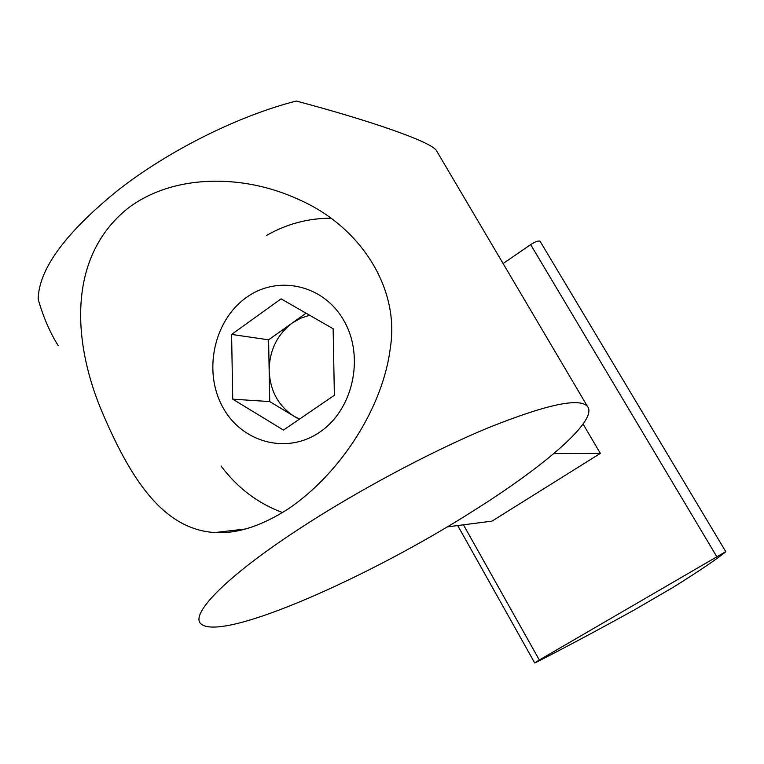 <?xml version="1.0" encoding="UTF-8"?>
<svg xmlns="http://www.w3.org/2000/svg" width="764" height="764" viewBox="0 0 764 764"><rect width="100%" height="100%" fill="white"/><g stroke="black" fill="none" stroke-linecap="round" stroke-linejoin="round"><path stroke-width="1.15" d="M127.063 208.983C68.254 257 72.733 338.767 99.778 406.391C129.842 478.894 162.971 529.337 214.875 532.556C236.945 533.921 261.326 526.09 288.018 509.053C340.954 473.298 383.184 406.887 390.347 347.706C400.04 287.293 359.357 225.514 298.075 199.242C242.866 173.695 172.158 173.82 127.063 208.983M473.709 510.639C370.569 576.448 224.788 641.197 201.667 624.389C188.412 615.851 224.014 577.937 298.781 529.127C356.31 491.424 430.543 451.782 487.337 428.155C545.429 404.815 578.759 397.5 587.325 406.19C598.976 419.617 545.066 465.849 473.709 510.639M58.245 345.672C50.118 332.865 43.443 317.423 38.2 299.354C38.553 269.635 64.921 233.44 117.293 190.79C168.023 150.823 238.597 115.66 296.308 101.039C371.581 121.075 430.084 141.531 436.215 150.25L437.266 152.036M553.785 453.596L600.342 453.386L491.968 521.144L447.16 526.902M583.104 424.077L600.342 453.386M503.113 263.551L530.655 244.604C534.838 241.892 537.885 240.727 539.795 241.09L540.167 241.414M725.619 551.713L725.647 551.875C716.536 559.315 699.098 571.1 673.323 587.229L634.005 610.121C597.543 630.233 565.131 647.538 536.777 662.044L534.724 662.961L539.336 659.991L725.619 551.713M309.668 315.265L300.644 318.216L292.268 323L306.068 313.202M221.054 465.992C237.317 487.824 257.802 503.342 282.508 512.558M222.372 406.429C241.071 442.146 286.242 455.029 319.438 432.338C352.939 410.192 364.839 357.237 344.115 321.033C323.869 284.485 277.485 274.391 245.836 297.884C213.891 320.861 203.195 371.027 222.372 406.429M292.268 323C277.093 334.622 269.386 350.523 269.157 370.683L268.603 339.818L292.268 323M269.157 370.683C270.103 390.805 278.373 405.99 293.968 416.227L269.711 401.577L269.157 370.683M299.526 419.092L293.968 416.227L299.144 419.35M231.597 334.431L281.076 298.848L333.133 328.74L334.374 395.265L283.454 430.084L232.733 399.161L231.597 334.431L268.603 339.818M331.079 218.218C308.694 218.189 287.589 223.699 267.753 234.749L266.569 235.417M269.711 401.577L232.733 399.161M463.442 524.811L539.336 659.991M530.655 244.604L716.689 556.507M245.464 528.994L214.875 532.556M436.215 150.25L587.325 406.19M540.119 241.338L725.79 551.684M457.712 525.546L534.714 662.942"/></g></svg>
